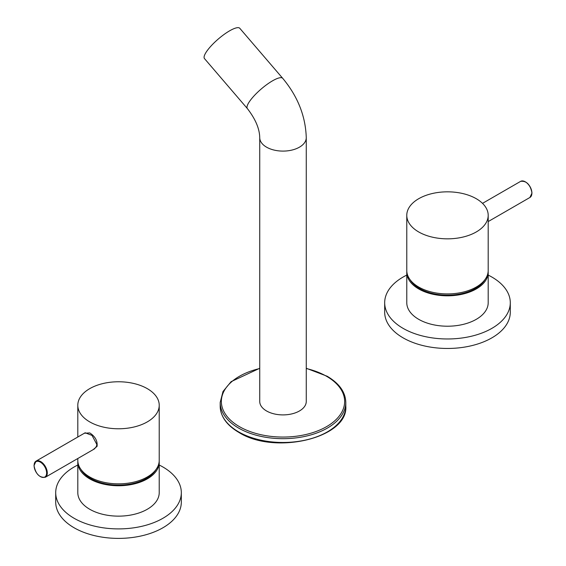 <?xml version="1.0" encoding="UTF-8"?>
<svg xmlns="http://www.w3.org/2000/svg" width="566" height="566" viewBox="0 0 566 566"><rect width="100%" height="100%" fill="white"/><g stroke="black" fill="none" stroke-linecap="round" stroke-linejoin="round"><path stroke-width="0.85" d="M204.482 58.595A23.263 5.872 -40.6 0 1 210.8 46.271A23.263 5.872 -40.6 0 1 229.605 30.833A23.263 5.872 -40.6 0 1 239.793 28.3L282.696 78.306A23.263 5.872 -40.6 0 0 272.508 80.839A23.263 5.872 -40.6 0 0 253.695 96.277A23.263 5.872 -40.6 0 0 247.384 108.601L204.482 58.595M306.263 137.672A23.263 13.428 0 0 1 299.449 147.167A23.263 13.428 0 0 1 274.1 150.075A23.263 13.428 0 0 1 259.737 137.672L259.737 401.471A23.263 13.428 0 0 0 274.1 413.88A23.263 13.428 0 0 0 299.449 410.966A23.263 13.428 0 0 0 306.263 401.471L306.263 137.672C305.583 116.122 297.73 96.333 282.696 78.306M488.196 275.09A62.805 36.259 180 0 1 491.896 277.064A62.805 36.259 180 0 1 510.291 302.704L510.291 312.206A62.805 36.259 180 0 1 471.52 345.706A62.805 36.259 180 0 1 403.077 337.845A62.805 36.259 180 0 1 384.682 312.206L384.682 302.704A62.805 36.259 180 0 1 406.777 275.09M510.291 302.704A62.805 36.259 180 0 1 471.52 336.211A62.805 36.259 180 0 1 403.077 328.351A62.805 36.259 180 0 1 384.682 302.704M488.161 271.369A40.71 23.503 180 0 1 488.196 272.317L488.196 302.704A40.71 23.503 180 0 1 463.066 324.424A40.71 23.503 180 0 1 418.698 319.323A40.71 23.503 180 0 1 406.777 302.704L406.777 272.317A40.71 23.503 180 0 1 406.812 271.369M488.196 272.317A40.71 23.503 180 0 1 463.066 294.03A40.71 23.503 180 0 1 418.698 288.936A40.71 23.503 180 0 1 406.777 272.317M484.991 279.562A39.542 22.831 180 0 1 419.526 288.462A39.542 22.831 180 0 1 409.982 279.562M476.275 198.716A40.71 23.503 -0 0 0 431.908 193.622A40.71 23.503 -0 0 0 406.777 215.335A40.71 23.503 -0 0 0 418.698 231.954A40.71 23.503 -0 0 0 463.066 237.048A40.71 23.503 -0 0 0 488.196 215.335A40.71 23.503 -0 0 0 476.275 198.716M406.777 215.335L406.777 270.421A40.71 23.503 -0 0 0 418.698 287.04A40.71 23.503 -0 0 0 463.066 292.134A40.71 23.503 -0 0 0 488.196 270.421L488.196 215.335M159.223 465.026A62.805 36.259 180 0 1 162.923 467A62.805 36.259 180 0 1 181.318 492.639L181.318 502.134A62.805 36.259 180 0 1 142.547 535.634A62.805 36.259 180 0 1 74.104 527.774A62.805 36.259 180 0 1 55.709 502.134L55.709 492.639A62.805 36.259 180 0 1 77.804 465.026M181.318 492.639A62.805 36.259 180 0 1 142.547 526.139A62.805 36.259 180 0 1 74.104 518.279A62.805 36.259 180 0 1 55.709 492.639M159.188 461.297A40.71 23.503 180 0 1 159.223 462.252L159.223 492.639A40.71 23.503 180 0 1 134.092 514.352A40.71 23.503 180 0 1 89.725 509.258A40.71 23.503 180 0 1 77.804 492.639L77.804 462.252A40.71 23.503 180 0 1 77.839 461.297M159.223 462.252A40.71 23.503 180 0 1 134.092 483.965A40.71 23.503 180 0 1 89.725 478.871A40.71 23.503 180 0 1 77.804 462.252M156.018 469.49A39.542 22.831 180 0 1 90.553 478.39A39.542 22.831 180 0 1 81.009 469.49M94.465 448.895L96.51 446.305L96.807 444.388L92.039 435.438L85.162 432.771L36.061 461.12A9.304 5.37 60 0 1 43.228 463.618A9.304 5.37 60 0 1 47.289 472.978A9.304 5.37 60 0 1 45.365 477.237L94.465 448.888M84.362 433.238L89.725 432.905C95.194 436.428 97.642 440.914 97.076 446.362L93.107 449.673M89.725 421.889A40.71 23.503 0 0 0 134.092 426.983A40.71 23.503 0 0 0 159.223 405.27A40.71 23.503 0 0 0 147.302 388.651A40.71 23.503 0 0 0 102.934 383.557A40.71 23.503 0 0 0 77.804 405.27A40.71 23.503 0 0 0 89.725 421.889M77.804 458.51L77.804 460.349A40.71 23.503 0 0 0 89.725 476.968A40.71 23.503 0 0 0 134.092 482.062A40.71 23.503 0 0 0 159.223 460.349L159.223 405.27M306.263 368.268L327.169 376.248C339.275 383.401 345.486 392.125 345.805 402.419A62.805 36.259 180 0 1 307.034 435.919A62.805 36.259 180 0 1 238.59 428.059A62.805 36.259 180 0 1 220.195 402.419L220.195 406.218A62.805 36.259 0 0 0 238.59 431.858A62.805 36.259 0 0 0 307.034 439.718A62.805 36.259 0 0 0 345.805 406.218C348.373 438.077 274.779 455.354 238.831 432.396C226.725 425.243 220.514 416.519 220.195 406.218M259.737 368.516A61.644 35.587 0 0 0 239.411 426.637A61.644 35.587 0 0 0 326.589 426.637A61.644 35.587 0 0 0 326.589 376.305A61.644 35.587 0 0 0 306.263 368.516M531.87 193.211A9.304 5.37 -120 0 0 527.809 183.844A9.304 5.37 -120 0 0 520.635 181.353C526.514 180.667 530.3 184.551 532.005 193.02L529.939 197.47A9.304 5.37 -120 0 0 531.87 193.211M525.453 181.912A8.837 5.101 60 0 1 531.87 192.829M34.13 465.379A9.304 5.37 60 0 1 36.061 461.12L33.995 465.57C35.7 474.039 39.486 477.93 45.365 477.237M46.631 472.978A8.837 5.101 -120 0 0 40.384 462.153A8.837 5.101 -120 0 0 34.13 465.761A8.837 5.101 -120 0 0 40.384 476.586A8.837 5.101 -120 0 0 46.631 472.978M96.51 446.305L97.076 446.362M259.737 137.672C259.568 128.715 255.45 119.023 247.384 108.601M345.805 402.419L345.805 406.218M259.737 368.268L231.112 381.661L223.004 391.502L220.195 402.419M482.515 203.364L520.635 181.353M488.196 221.575L529.939 197.47M77.804 405.27L77.804 437.023"/></g></svg>
